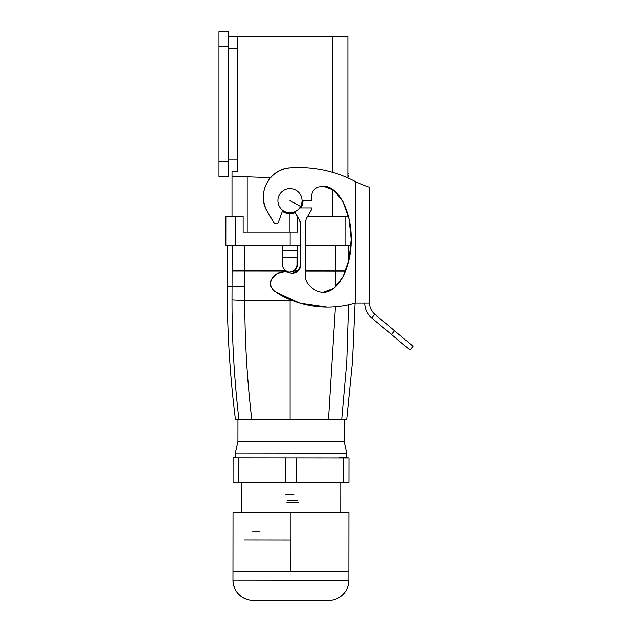 <?xml version="1.0" encoding="UTF-8"?>
<svg xmlns="http://www.w3.org/2000/svg" width="632" height="632" viewBox="0 0 632 632"><rect width="100%" height="100%" fill="white"/><g stroke="black" fill="none" stroke-linecap="round" stroke-linejoin="round"><path stroke-width="0.95" d="M347.932 177.347L347.932 173.002M347.932 172.773L348.177 173.784M348.177 175.435L348.177 176.794M270.536 177.655L232.007 176.304L232.007 171.675L237.806 171.675L237.806 36.427L347.932 36.427L347.932 177.963M347.932 214.374L347.932 216.413L348.477 216.413L307.634 216.373L343.168 216.413M237.806 36.427L228.626 36.427M297.498 216.705L297.506 232.055L243.146 232.055L243.146 216.31L231.225 216.294L232.007 216.294L232.007 176.304L247.199 176.841L247.199 232.055M300.816 207.904A13.043 13.043 0 0 0 303.012 200.66L302.088 205.479M289.97 213.703L289.97 232.055M238.288 176.525L232.007 176.304M232.007 171.675L237.806 171.675M295.144 212.629A13.043 13.043 0 0 1 282.37 211.254M279.376 194.869A12.079 12.079 0 0 1 295.76 190.058A12.079 12.079 0 0 1 300.571 206.451A12.079 12.079 0 0 1 284.179 211.254A12.079 12.079 0 0 1 279.376 194.869M218.964 161.642L228.626 161.642L228.626 176.51L218.964 176.51L218.964 31.6L228.626 31.6L228.626 46.46L218.964 46.46M228.626 161.642L228.626 46.46M282.709 210.306L278.301 222.448A2.417 2.417 -90 0 1 273.94 222.827L267.281 211.286A28.985 28.977 -90 0 1 290.301 167.891A120.759 120.736 -90 0 1 355.326 181.55C364 185.437 368.748 187.293 369.562 187.135L369.562 303.06C369.649 307.523 371.371 311.221 374.737 314.159L394.534 330.773L391.429 334.47L409.931 349.994L413.036 346.297L394.534 330.773M364.727 303.06C364.846 309.008 367.153 313.946 371.632 317.857L391.429 334.47M369.562 303.06L355.152 303.06A96.601 96.593 -90 0 1 275.054 291.636A9.662 9.662 -90 0 1 272.195 278.262A14.489 14.489 -90 0 1 289.417 272.582A8.453 8.453 -90 0 0 300.824 264.658L298.312 270.591L292.418 273.111M355.326 303.06L355.326 181.55C364 185.437 368.748 187.293 369.562 187.135M371.632 317.857L374.737 314.159M326.965 307.105L299.868 303.099L274.967 291.636C270.346 287.963 269.398 283.507 272.115 278.262L277.353 273.419L284.329 271.665M294.725 211.76L299.529 220.078L300.737 224.905L300.737 264.658M299.442 220.078L294.662 211.783M302.049 200.66L311.687 200.66L311.687 196.181A9.662 9.662 -90 0 1 318.101 187.08L323.276 186.171L333.917 190.216L343.002 201.734L349.077 218.972L351.21 239.299L349.077 259.633L343.002 276.871L333.917 288.389L323.078 292.434M276.034 224.036L273.853 222.827L267.194 211.286C256.134 193.921 269.643 168.468 290.214 167.891L298.833 167.575M323.276 186.171C338.27 185.958 351.4 210.867 351.289 239.299C351.408 267.731 338.27 292.64 323.284 292.434C317.896 292.363 312.911 289.63 308.337 284.234A12.079 12.071 -90 0 1 305.572 275.402A19.323 19.316 -90 0 0 305.651 273.656L305.651 222.401A9.662 9.662 -90 0 1 306.947 217.566L311.687 209.35L311.687 207.904L299.631 207.904M299.529 220.078A9.662 9.662 -90 0 1 300.824 224.905L300.824 264.658M343.674 482.216L233.058 482.105L233.082 457.813L235.61 457.623L235.373 452.978L346.731 453.097L346.478 457.742L349.006 457.923L343.697 457.923L343.674 482.216L348.983 482.224L349.006 457.931M346.478 457.758L339.226 457.75M344.219 419.285L344.195 441.602L237.932 441.492L235.373 452.978M355.105 303.076L352.538 361.291L346.778 419.285L328.514 419.269L335.442 306.781M232.157 245.279L231.999 299.829C231.968 339.74 234.267 379.524 238.888 419.174L328.514 419.269M238.888 419.174L235.396 419.166C229.89 375.06 227.157 330.781 227.196 286.328L244.845 286.794L244.789 300.5C244.782 340.19 247.096 379.753 251.741 419.19M341.738 419.277L346.778 362.12L348.603 304.766M290.112 419.229L290.104 299.615M286.106 270.93L244.908 270.891L244.845 286.794M290.12 272.803L289.725 271.902A7.244 7.244 -90 0 0 296.969 264.666L296.977 257.422L282.488 257.406L282.907 245.327M351.021 245.398L305.651 245.35M300.737 245.35L290.135 245.335L290.151 232.055M235.246 245.279L235.278 216.302L228.61 216.294L225.869 216.294L225.837 245.271L290.135 245.335M225.837 245.271L225.869 216.294M335.387 245.382L335.402 286.889M296.969 264.666L297.372 264.666C297.277 267.407 296.068 269.501 293.738 270.938L290.12 271.902M235.278 216.302L243.146 216.31M289.725 271.902A7.244 7.244 -90 0 1 282.48 264.65L282.488 257.406M296.977 257.422L297.396 245.342L297.372 264.666M241.25 482.113L241.219 512.544L290.989 512.591L233.026 512.536L232.971 571.462L348.896 571.581L348.951 512.655L290.989 512.599L290.933 571.526L261.948 571.494M330.149 600.4A20.192 20.192 179.6 0 0 348.888 580.279C348.667 587.547 345.546 593.219 339.526 597.295C333.933 600.392 333.246 599.871 330.149 600.4L251.655 600.321A20.192 20.192 -0.4 0 1 232.955 580.31L232.955 580.31A20.192 20.192 -0.4 0 1 232.955 580.16L348.888 580.279L348.896 571.581M251.655 600.321L249.261 599.997C239.173 597.287 233.737 590.723 232.955 580.31L232.971 571.462M290.989 512.591L340.767 512.647L340.798 482.216M293.904 494.358L285.482 494.572L293.904 494.358M297.877 500.489L287.544 500.749L297.877 500.489M298.067 502.464L286.833 502.748L298.067 502.464M296.337 482.169L296.361 457.876L343.697 457.923M296.361 457.876L233.082 457.813L233.058 482.105L233.082 457.805M291.044 457.868L347 457.923L291.044 457.868M252.571 531.875L260.06 531.883M243.968 540.076L290.965 540.131M244.861 540.076L261.498 540.099M332.614 36.427L332.614 172.37M332.614 189.26L332.614 216.397M237.806 48.316L228.626 48.316M237.806 159.785L228.626 159.785M289.97 200.66L300.571 206.451M292.411 300.548L244.789 300.5L231.999 299.829M348.532 245.398L348.516 262.027M345.68 270.994L305.651 270.954M293.738 270.938L297.933 270.946M244.94 245.295L244.908 270.891L232.134 270.875M345.072 216.413L345.048 245.398M297.396 245.69L282.907 245.674M297.332 250.225L282.844 250.209M285.711 482.161L285.735 457.86M238.375 482.113L238.398 457.813M243.936 571.478L290.933 571.526M344.195 441.602L346.731 453.097M227.196 286.328L227.236 245.271M237.956 419.174L237.932 441.492"/></g></svg>
